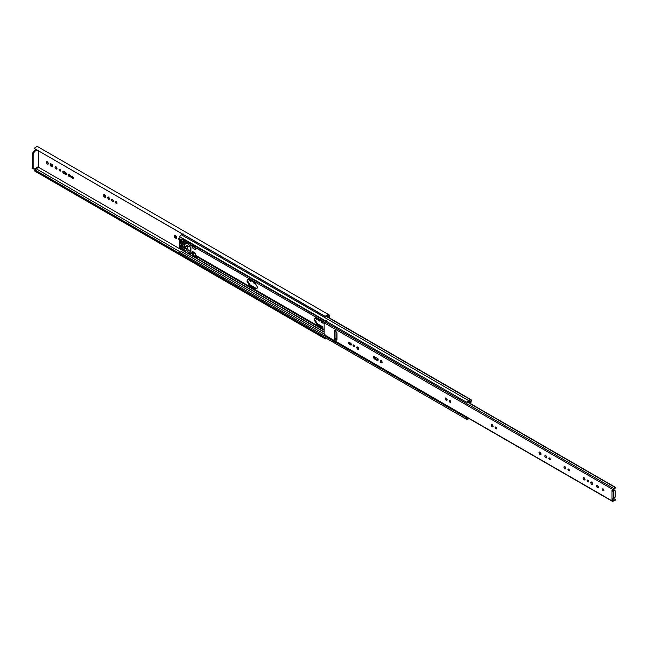 <?xml version="1.0" encoding="UTF-8"?>
<svg xmlns="http://www.w3.org/2000/svg" width="648" height="648" viewBox="0 0 648 648"><rect width="100%" height="100%" fill="white"/><g stroke="black" fill="none" stroke-linecap="round" stroke-linejoin="round"><path stroke-width="0.97" d="M326.462 320.768L324.154 322.809L324.154 334.668L612.765 501.301L615.6 500.037L612.765 500.774L612.911 501.641L324.308 335.016M613.219 489.961L615.6 487.75L615.114 487.385L613.648 488.462L612.012 490.439L612.166 491.168L613.373 491.168L613.373 498.871L612.166 498.871L612.012 499.43L612.765 500.774M613.373 498.871L615.179 497.129L615.179 490.828L614.571 490.479L613.373 491.168M615.179 490.828L614.426 490.39M612.012 490.439L612.012 499.43L612.765 498.992L613.518 500.337M612.765 490.001L612.919 490.739L612.166 491.168M613.818 490.042L612.765 490.649M374.423 356.611C373.143 356.643 373.143 357.404 374.423 358.911L377.225 360.531C378.513 360.507 378.513 359.737 377.225 358.231L373.685 356.57M377.97 360.58L377.225 360.531L377.978 360.094L375.176 358.474L374.196 356.594M351.248 344.987L350.665 344.955L351.419 344.517L350.123 343.772L349.337 342.379C348.357 342.411 348.357 343.019 349.369 344.201L350.665 344.955C351.678 344.93 351.678 344.331 350.665 343.14L348.786 342.355M615.6 499.713L613.761 498.644M325.037 334.627L324.3 335.008M467.791 402.092L615.6 487.426M467.605 402.214L615.114 487.385M467.564 402.238L615.074 487.401M335.551 330.448L334.797 330.877L334.643 339.317L336.604 340.265L336.992 339.463L336.992 332.845L334.797 330.18L334.797 330.877L335.996 330.877L335.996 338.888L334.643 338.977L335.397 338.54M334.797 330.18L335.397 329.832M603.96 490.285C603.442 488.819 602.915 488.519 602.397 489.378C602.915 490.852 603.442 491.152 603.96 490.285L603.734 490.795M602.624 488.875L602.397 489.378M450.579 402.368L450.805 401.865C450.287 400.391 449.761 400.091 449.242 400.958C449.761 402.424 450.287 402.724 450.805 401.865L449.995 400.488M449.469 400.448L449.242 400.958M447.185 399.776C446.529 397.913 445.865 397.524 445.2 398.625C445.865 400.488 446.529 400.869 447.185 399.776L446.893 400.415M445.492 397.977L445.2 398.625M358.668 348.665C358.012 346.802 357.348 346.421 356.684 347.522C357.348 349.385 358.012 349.766 358.668 348.665L358.376 349.312M356.975 346.874L356.684 347.522M382.174 362.24C381.461 360.231 380.749 359.818 380.028 361.001C380.749 363.01 381.461 363.415 382.174 362.24L381.858 362.929M380.344 360.304L380.028 361.001M541.056 453.965C540.343 451.964 539.63 451.551 538.917 452.733C539.63 454.734 540.343 455.147 541.056 453.965L540.74 454.661M539.233 452.037L538.917 452.733M354.634 346.332C354.108 344.866 353.589 344.566 353.063 345.433C353.589 346.899 354.108 347.198 354.634 346.332L354.399 346.842M353.29 344.922L353.063 345.433M493.136 426.303C492.472 424.432 491.808 424.051 491.144 425.153C491.808 427.016 492.472 427.397 493.136 426.303L492.845 426.943M491.435 424.505L491.144 425.153M496.757 428.393C496.23 426.919 495.712 426.619 495.185 427.486C495.712 428.952 496.23 429.251 496.757 428.393L496.522 428.895M495.412 426.975L495.185 427.486M550.355 459.335C549.836 457.869 549.31 457.569 548.791 458.436C549.31 459.902 549.836 460.202 550.355 459.335L550.128 459.845M549.018 457.925L548.791 458.436M546.742 457.245C546.078 455.382 545.413 455.001 544.749 456.103C545.413 457.966 546.078 458.347 546.742 457.245L546.45 457.893M545.041 455.455L544.749 456.103M569.276 470.902L569.503 470.391C568.976 468.925 568.458 468.617 567.932 469.484C568.458 470.95 568.976 471.258 569.503 470.391L568.693 469.014M568.166 468.974L567.932 469.484M565.882 468.302C565.218 466.439 564.562 466.058 563.898 467.151C564.562 469.014 565.218 469.403 565.882 468.302L565.591 468.95M564.189 466.511L563.898 467.151M585.031 479.358C584.366 477.487 583.702 477.106 583.038 478.208C583.702 480.071 584.366 480.452 585.031 479.358L584.739 479.998M583.33 477.56L583.038 478.208M588.643 481.44C588.125 479.974 587.598 479.674 587.08 480.541C587.598 482.007 588.125 482.306 588.643 481.44L588.416 481.95M587.307 480.03L587.08 480.541M592.685 483.773C592.021 481.91 591.357 481.529 590.701 482.63C591.357 484.493 592.021 484.874 592.685 483.773L592.394 484.421M590.992 481.982L590.701 482.63M598.412 487.085C597.756 485.222 597.091 484.834 596.427 485.935C597.091 487.798 597.756 488.179 598.412 487.085L598.12 487.725M596.719 485.287L596.427 485.935M336.514 338.588L336.992 338.864L336.531 338.58M613.753 498.652L615.357 499.576M603.96 490.317L603.15 488.908M447.161 400.01L445.978 397.953M358.644 348.908L357.437 347.085L357.923 347.117M382.134 362.54L380.822 360.264M541.023 454.272L539.711 451.996M353.816 344.995L354.634 346.372M493.112 426.538L491.921 424.481M495.939 427.048L496.749 428.425M550.355 459.375L549.545 457.966M546.718 457.488L545.527 455.431M565.858 468.536L564.675 466.479M585.006 479.593L583.816 477.536M587.833 480.103L588.643 481.48M592.661 484.015L591.478 481.958M598.388 487.32L597.205 485.263M334.643 339.317L335.397 338.888L336.928 339.868M335.996 338.888L336.992 338.305M190.228 251.181L190.228 247.196L189.443 246.613L190.228 247.196L188.341 246.11L187.434 246.637L187.434 248.516L188.341 250.096L190.228 251.181L189.443 252.671L187.564 251.586L188.341 250.096M189.443 245.6L188.317 244.085L185.846 243.3L185.522 244.11L183.263 242.806L182.947 241.631L180.403 240.157L179.342 240.764L179.342 246.856L180.403 248.686L182.947 250.16L183.263 249.35L185.522 250.655L185.846 251.829L188.317 253.894L190.925 252.841L190.925 244.742L189.443 245.6L189.443 246.613L186.47 245.317L185.749 246.572L185.749 248.451L187.564 251.586M183.101 244.725L182.112 242.19L180.857 241.461L180.249 241.809L180.857 244.158L182.687 245.219L183.101 244.725M180.857 241.461L180.249 241.809L180.857 241.461M181.724 241.971L183.052 243.729M180.857 247.901L182.112 248.63L183.101 248.079L182.687 246.264L180.857 245.203L180.249 245.552L180.857 247.901L182.331 247.05L183.587 247.779M182.274 248.532L183.101 248.079M180.857 245.203L180.249 245.552L180.857 245.203M181.724 245.714L182.331 247.05M184.785 247.803L184.785 244.45L184.008 243.996L184.008 249.01L184.785 249.456L184.931 247.649M188.657 242.798L187.183 243.648L188.657 242.798L189.791 243.227L188.317 244.085M186.948 243.834L188.236 242.976L187.321 242.449L185.676 243.397M187.005 243.259L181.877 239.306L179.342 240.764M184.429 249.302L183.805 249.658M190.739 252.963L189.265 253.814L189.443 252.671M181.877 239.306L180.824 239.914M190.925 244.742L189.791 243.227M183.084 233.774L179.293 236.399L466.244 402.076L470.586 401.072L470.237 403.502M467.978 401.946L466.827 402.295M183.384 246.88L182.631 247.309M193.379 244.539L193.031 246.353L193.946 244.426M193.031 251.926L193.169 253.222L193.833 253.603L193.509 251.967M381.567 360.774L380.805 360.337M322.372 321.894L316.645 318.589L314.847 318.476L314.231 319.982L316.645 324.162L322.372 327.467L323.125 327.029L317.399 323.725L315.009 319.926M255.077 288.619L256.875 288.725L257.491 287.226L255.077 283.046L249.35 279.742L247.552 279.628L246.937 281.135L249.35 285.306L255.077 288.619L255.83 288.182L250.104 284.877L247.714 281.078M470.764 403.809L471.339 400.197L470.642 399.8L467.321 401.695M193.031 246.353L192.278 247.771L195.291 249.512L195.858 245.965M193.833 253.603L193.574 255.442L196.587 257.183L195.291 255.101L195.291 253.117L192.902 251.91M195.647 255.879L324.154 330.075L196.474 256.365M182.299 238.132L181.829 239.071M193.574 255.442L193.46 254.624L190.682 253.02L192.634 254.146L192.278 251.375M192.278 247.771L192.845 244.231M186.033 242.7L184.656 241.866M377.995 358.709L377.241 359.146L378.197 359.697M380.935 361.276L382.15 361.981M354.035 345.749L354.602 346.073M193.46 254.624L192.634 254.146M183.028 250.177L181.391 251.546L324.154 333.963M181.391 251.546L179.869 252.485L467.978 418.576L467.321 419.588L468.998 418.543M179.869 252.485L179.293 253.376L466.244 419.054L466.827 418.163L468.48 418.252M467.321 419.588L466.244 419.054L467.321 419.588M184.834 245.341L184.081 244.912L184.081 248.046M184.081 244.912L184.68 243.867M184.842 247.69L184.834 246.264M471.339 400.197L325.895 316.224M468.958 400.772L181.302 234.689M329.581 318.022L329.427 315.082L328.123 314.329L325.142 316.346L325.725 316.589L327.588 315.252L328.828 315.965L328.828 317.585M32.894 168.504L32.4 167.5L33.647 168.942L34.66 168.812L38.58 166.544L38.58 151.065M37.981 166.196L38.58 167.289L182.866 250.59M113.473 201.083C112.809 199.22 112.144 198.831 111.48 199.932C112.144 201.795 112.809 202.176 113.473 201.083L113.181 201.722M111.772 199.284L111.48 199.932M103.81 196.668L105.827 197.834L105.827 195.502L103.81 194.335L103.81 196.668L104.563 196.231L104.563 194.773M108.645 199.576L109.755 198.936L108.645 197.016L107.536 197.656L108.645 199.576M249.237 279.466L250.347 281.386L251.456 280.746M253.182 281.742C253.846 283.605 254.51 283.986 255.166 282.893M254.883 283.532L255.15 283.087M116.859 203.674L117.086 203.172C116.567 201.698 116.041 201.398 115.522 202.265C116.041 203.731 116.567 204.031 117.086 203.172L116.276 201.795M115.749 201.755L115.522 202.265M321.125 321.173L321.125 322.129L323.141 323.295L323.141 322.485M315.236 317.569L316.346 319.488L317.447 318.848M318.241 319.302C318.905 321.165 319.569 321.554 320.234 320.452M319.942 321.1L320.217 320.655M72.495 178.702L73.605 178.062L72.495 176.143L71.393 176.782L72.495 178.702M68.745 174.353L69.53 175.746L70.826 176.491L70.073 176.928C71.086 176.912 71.086 176.305 70.073 175.122L68.777 174.369C67.765 174.393 67.765 174.992 68.777 176.183L70.656 176.969M68.777 174.369L68.194 174.336M50.204 163.385L50.204 165.718L52.221 166.884L52.221 164.552L50.204 163.385M174.66 237.573L176.677 238.739L176.677 236.407L174.66 235.24L174.66 237.573L175.414 237.136L175.414 235.678M180.606 239.841L179.496 237.921L178.386 238.561L179.496 240.481M60.394 171.072L60.62 170.57C60.094 169.096 59.575 168.796 59.049 169.663C59.575 171.129 60.094 171.428 60.62 170.57L59.802 169.193M59.284 169.152L59.049 169.663M57 168.48C56.336 166.617 55.671 166.228 55.015 167.33C55.671 169.193 56.336 169.573 57 168.48L56.708 169.12M55.307 166.682L55.015 167.33M63.48 171.185L64.46 173.065L66.299 174.126L65.545 174.563C66.833 174.539 66.833 173.769 65.545 172.263L63.707 171.202C62.427 171.226 62.427 171.995 63.707 173.502L66.29 174.604M63.707 171.202L62.969 171.153M48.381 163.499C47.717 161.636 47.053 161.255 46.389 162.348C47.053 164.219 47.717 164.6 48.381 163.499L48.09 164.147M46.68 161.708L46.389 162.348M325.142 316.346L34.15 148.343L37.122 146.327L328.123 314.329M113.449 201.317L112.258 199.26M105.827 196.96L104.563 196.231M109.399 199.139L108.289 197.219L107.536 197.656M255.15 283.127L254.591 282.763M322.971 322.331L321.878 321.611M320.209 320.687L319.65 320.323M73.248 178.273L72.147 176.353L71.393 176.782M52.221 166.018L50.957 165.281L50.957 163.823M176.677 237.865L175.414 237.136M180.249 240.044L179.14 238.124L178.386 238.561M56.975 168.715L55.793 166.657M48.357 163.733L47.166 161.676M50.957 165.281L50.204 165.718M34.66 151.405L33.153 154.013L32.4 153.576L33.907 150.968L34.66 151.405L36.912 150.101M33.153 167.937L33.153 154.013M32.4 153.576L32.4 167.5M38.58 167.289L34.725 169.817L179.334 253.303M36.158 149.664L33.907 150.968M327.588 315.252L328.828 315.965M325.725 337.819L325.369 338.904L326.94 338.637M34.15 148.343L325.142 316.516M34.725 169.817L34.15 170.554L325.142 338.564M34.15 170.554L325.142 338.726M34.15 170.716L325.369 338.904M321.878 321.7L321.125 322.129M613.219 499.559L612.465 499.997M375.176 358.474L374.423 358.911M350.123 343.772L349.369 344.201M325.037 321.829L613.648 488.462M324.154 322.809L612.765 489.443M335.551 339.147L334.797 339.584M336.539 339.722L335.786 340.16M335.397 330.18L334.643 330.618M185.749 246.572L187.434 246.637M185.749 248.451L187.434 248.516M181.724 242.263L180.249 243.113M182.331 243.308L180.857 244.158M181.724 246.005L180.249 246.856M184.745 248.719L184.064 249.107M184.623 248.646L184.008 249.01M190.739 244.409L189.265 245.26M184.745 241.947L183.263 242.806M184.591 241.688L183.117 242.538M184.591 241.064L183.117 241.915M184.429 240.773L182.947 241.631M469.047 401.817L470.586 402.708M468.212 401.792L470.472 403.096M195.647 246.337L325.92 321.546M195.291 247.528L324.446 322.088M195.291 255.101L324.154 329.5M196.587 256.616L324.154 330.261M190.925 252.574L192.278 253.36M184.591 241.348L186.835 242.644M190.925 245.001L192.278 245.786M317.399 323.725L316.645 324.162M190.52 253.109L193.574 254.875M183.028 250.42L187.029 252.728M188.949 253.838L324.154 331.898M182.906 250.59L187.207 253.068M188.592 253.87L324.154 332.132M250.104 284.877L249.35 285.306M358.158 347.255L357.404 347.692M193.509 245.762L195.413 246.864M192.902 246.524L195.915 248.265M182.08 238.505L192.634 244.596M193.946 252.801L195.291 253.579M64.46 173.065L63.707 173.502M36.596 168.998L180.857 252.283M69.53 175.746L68.777 176.183M614.247 490.001L615.001 490.431M612.587 490.358L613.34 489.92M182.517 248.233L183.101 247.892M189.354 253.781L190.836 252.931M185.725 243.284L187.199 242.433M179.658 240.084L181.132 239.234M183.068 250.169L184.542 249.318M466.771 419.369L179.399 253.457M184.259 248.435L185.012 248.864M471.137 399.751L326.057 315.989M195.631 253.571L192.618 251.829M182.744 246.815L181.991 247.244M32.846 168.48L33.599 168.917"/></g></svg>
